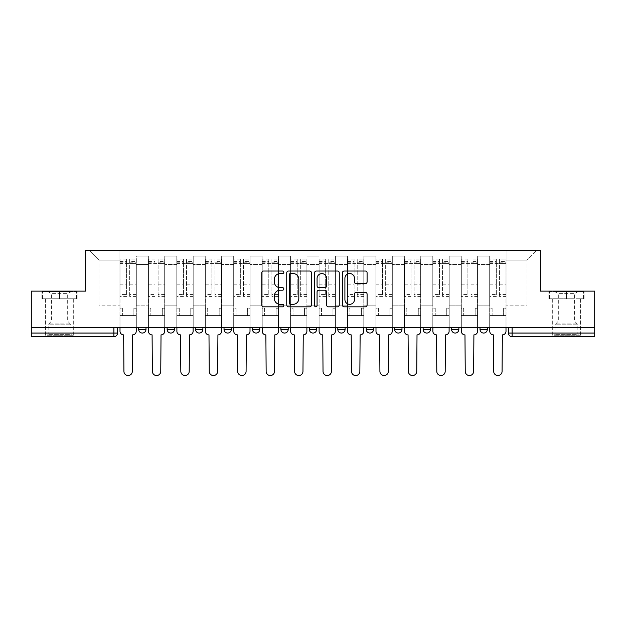 <?xml version="1.0" encoding="UTF-8"?>
<svg xmlns="http://www.w3.org/2000/svg" width="626" height="626" viewBox="0 0 626 626"><rect width="100%" height="100%" fill="white"/><g stroke="black" fill="none" stroke-linecap="round" stroke-linejoin="round"><path stroke-width="0.47" stroke-dasharray="3.13 2.35" d="M283.828 272.287A1.252 1.252 0 0 0 282.576 271.035L263.562 271.035A1.792 1.792 0 0 0 261.77 272.826L261.77 305.042A1.792 1.792 0 0 0 263.562 306.826L282.576 306.826A1.252 1.252 0 0 0 283.828 305.574A1.252 1.252 0 0 0 282.576 304.322L280.112 304.322A5.728 5.728 0 0 1 274.384 298.594L274.384 295.91A5.728 5.728 0 0 1 280.112 290.182L282.576 290.182A1.252 1.252 0 0 0 283.828 288.93A1.252 1.252 0 0 0 282.576 287.678L280.112 287.678A5.728 5.728 0 0 1 274.384 281.95L274.384 279.266A5.728 5.728 0 0 1 280.112 273.539L282.576 273.539A1.252 1.252 0 0 0 283.828 272.287M487.31 327.406L480.017 327.406L487.31 327.406L487.31 329.409A3.646 3.646 0 0 1 483.663 333.055M480.017 327.406L480.017 329.409L487.31 329.409M458.866 327.406L451.573 327.406L458.866 327.406L458.866 329.409L451.573 329.409A3.646 3.646 0 0 0 455.219 333.055M423.129 327.406L430.422 327.406L430.422 329.409A3.646 3.646 0 0 1 426.775 333.055A3.646 3.646 0 0 1 423.129 329.409L423.129 327.406L430.422 327.406M394.685 327.406L401.978 327.406L394.685 327.406L394.685 329.409A3.646 3.646 0 0 0 398.332 333.055A3.646 3.646 0 0 0 401.978 329.409L394.685 329.409M373.534 327.406L366.241 327.406L373.534 327.406L373.534 329.409A3.646 3.646 0 0 1 369.888 333.055A3.646 3.646 0 0 1 366.241 329.409L373.534 329.409M337.797 327.406L345.09 327.406L337.797 327.406L337.797 329.409A3.646 3.646 0 0 0 341.444 333.055A3.646 3.646 0 0 0 345.09 329.409L337.797 329.409M309.354 327.406L316.646 327.406L309.354 327.406M280.91 327.406L288.203 327.406L280.91 327.406M252.466 327.406L259.759 327.406L252.466 327.406L252.466 329.409L259.759 329.409M231.315 327.406L224.022 327.406L231.315 327.406L231.315 329.409A3.646 3.646 0 0 1 227.668 333.055A3.646 3.646 0 0 1 224.022 329.409L231.315 329.409M195.578 327.406L202.871 327.406L202.871 329.409L195.578 329.409L195.578 327.406L202.871 327.406M167.134 327.406L174.427 327.406L167.134 327.406L167.134 329.409L174.427 329.409A3.646 3.646 0 0 1 170.781 333.055M138.69 327.406L145.983 327.406L138.69 327.406L138.69 329.409L145.983 329.409A3.646 3.646 0 0 1 142.337 333.055M59.564 336.702L45.338 336.702L59.564 336.702M59.564 298.782L41.965 298.782L77.154 298.782L59.564 298.782L59.564 291.121L77.154 291.121L41.965 291.121L59.564 291.121L59.564 298.782L76.607 298.782L42.513 298.782L59.564 298.782L59.564 291.481L76.607 291.481L42.513 291.481L59.564 291.481L59.564 298.782M566.436 336.702L580.662 336.702L566.436 336.702M566.436 298.782L584.035 298.782L566.436 298.782L566.436 291.121L584.035 291.121L548.846 291.121L566.436 291.121L566.436 298.782L583.487 298.782L549.393 298.782L566.436 298.782L566.436 291.481L583.487 291.481L549.393 291.481L566.436 291.481L566.436 298.782M594.7 333.055L594.7 327.406L31.3 327.406L31.3 291.121L85.637 291.121L85.637 250.463L540.363 250.463L540.363 291.121L594.7 291.121L594.7 327.406L508.461 327.406L508.461 333.055A3.646 3.646 0 0 0 512.107 336.702L594.7 336.702L594.7 333.055L508.461 333.055M31.3 327.406L113.893 327.406L31.3 327.406L31.3 336.702L113.893 336.702L113.893 333.055L31.3 333.055M136.319 264.501L136.319 305.159L136.319 264.501L148.354 264.501L148.354 256.112L148.354 305.159L148.354 264.501L136.319 264.501M136.319 327.406L136.319 256.112L148.354 256.112L136.319 256.112L136.319 327.406L136.319 315.551L119.91 315.551L136.319 315.551L136.319 327.406L119.91 327.406L119.91 250.463L506.09 250.463L89.283 250.463L119.91 250.463L119.91 305.159L119.91 260.126L98.947 260.126L119.91 260.126L119.91 250.463L119.91 327.406L119.91 315.551L119.91 327.406L136.319 327.406M148.354 327.406L148.354 256.112L136.319 256.112L148.354 256.112L148.354 327.406L148.354 315.551L164.763 315.551L148.354 315.551L148.354 327.406L164.763 327.406L164.763 256.112L164.763 264.501L164.763 256.112L176.798 256.112L176.798 264.501L176.798 256.112L164.763 256.112L164.763 327.406L164.763 315.551L164.763 327.406L148.354 327.406M164.763 305.159L164.763 264.501L164.763 305.159L176.798 305.159L176.798 264.501L176.798 305.159L164.763 305.159M176.798 327.406L176.798 256.112L164.763 256.112L176.798 256.112L176.798 327.406L176.798 315.551L193.207 315.551L176.798 315.551L176.798 327.406L193.207 327.406L193.207 256.112L193.207 264.501L193.207 256.112L205.242 256.112L205.242 264.501L205.242 256.112L193.207 256.112L193.207 327.406L193.207 315.551L193.207 327.406L176.798 327.406M193.207 305.159L193.207 264.501L193.207 305.159L205.242 305.159L205.242 264.501L205.242 305.159L193.207 305.159M205.242 327.406L205.242 256.112L193.207 256.112L205.242 256.112L205.242 327.406L205.242 315.551L221.651 315.551L205.242 315.551L205.242 327.406L221.651 327.406L221.651 256.112L221.651 264.501L221.651 256.112L233.686 256.112L233.686 264.501L233.686 256.112L221.651 256.112L221.651 327.406L221.651 315.551L221.651 327.406L205.242 327.406M221.651 305.159L221.651 264.501L221.651 305.159L233.686 305.159L233.686 264.501L233.686 305.159L221.651 305.159M233.686 327.406L233.686 256.112L221.651 256.112L233.686 256.112L233.686 327.406L233.686 315.551L250.095 315.551L233.686 315.551L233.686 327.406L250.095 327.406L250.095 256.112L250.095 264.501L250.095 256.112L262.13 256.112L262.13 264.501L262.13 256.112L250.095 256.112L250.095 327.406L250.095 315.551L250.095 327.406L233.686 327.406M250.095 305.159L250.095 264.501L250.095 305.159L262.13 305.159L262.13 264.501L262.13 305.159L250.095 305.159M262.13 327.406L262.13 256.112L250.095 256.112L262.13 256.112L262.13 327.406L262.13 315.551L278.539 315.551L262.13 315.551L262.13 327.406L278.539 327.406L278.539 256.112L278.539 264.501L278.539 256.112L290.574 256.112L290.574 264.501L290.574 256.112L278.539 256.112L278.539 327.406L278.539 315.551L278.539 327.406L262.13 327.406M278.539 305.159L278.539 264.501L278.539 305.159L290.574 305.159L290.574 264.501L290.574 305.159L278.539 305.159M290.574 327.406L290.574 256.112L278.539 256.112L290.574 256.112L290.574 327.406L290.574 315.551L306.983 315.551L290.574 315.551L290.574 327.406L306.983 327.406L306.983 256.112L306.983 264.501L306.983 256.112L319.017 256.112L319.017 264.501L319.017 256.112L306.983 256.112L306.983 327.406L306.983 315.551L306.983 327.406L290.574 327.406M306.983 305.159L306.983 264.501L306.983 305.159L319.017 305.159L319.017 264.501L319.017 305.159L306.983 305.159M319.017 327.406L319.017 256.112L306.983 256.112L319.017 256.112L319.017 327.406L319.017 315.551L335.426 315.551L319.017 315.551L319.017 327.406L335.426 327.406L335.426 256.112L335.426 264.501L335.426 256.112L347.461 256.112L347.461 264.501L347.461 256.112L335.426 256.112L335.426 327.406L335.426 315.551L335.426 327.406L319.017 327.406M335.426 305.159L335.426 264.501L335.426 305.159L347.461 305.159L347.461 264.501L347.461 305.159L335.426 305.159M347.461 327.406L347.461 256.112L335.426 256.112L347.461 256.112L347.461 327.406L347.461 315.551L363.87 315.551L347.461 315.551L347.461 327.406L363.87 327.406L363.87 256.112L363.87 264.501L363.87 256.112L375.905 256.112L375.905 264.501L375.905 256.112L363.87 256.112L363.87 327.406L363.87 315.551L363.87 327.406L347.461 327.406M363.87 305.159L363.87 264.501L363.87 305.159L375.905 305.159L375.905 264.501L375.905 305.159L363.87 305.159M375.905 327.406L375.905 256.112L363.87 256.112L375.905 256.112L375.905 327.406L375.905 315.551L392.314 315.551L375.905 315.551L375.905 327.406L392.314 327.406L392.314 256.112L392.314 264.501L392.314 256.112L404.349 256.112L404.349 264.501L404.349 256.112L392.314 256.112L392.314 327.406L392.314 315.551L392.314 327.406L375.905 327.406M392.314 305.159L392.314 264.501L392.314 305.159L404.349 305.159L404.349 264.501L404.349 305.159L392.314 305.159M404.349 327.406L404.349 256.112L392.314 256.112L404.349 256.112L404.349 327.406L404.349 315.551L420.758 315.551L404.349 315.551L404.349 327.406L420.758 327.406L420.758 256.112L420.758 264.501L420.758 256.112L432.793 256.112L432.793 264.501L432.793 256.112L420.758 256.112L420.758 327.406L420.758 315.551L420.758 327.406L404.349 327.406M420.758 305.159L420.758 264.501L420.758 305.159L432.793 305.159L432.793 264.501L432.793 305.159L420.758 305.159M432.793 327.406L432.793 256.112L420.758 256.112L432.793 256.112L432.793 327.406L432.793 315.551L449.202 315.551L432.793 315.551L432.793 327.406L449.202 327.406L449.202 256.112L449.202 264.501L449.202 256.112L461.237 256.112L461.237 264.501L461.237 256.112L449.202 256.112L449.202 327.406L449.202 315.551L449.202 327.406L432.793 327.406M449.202 305.159L449.202 264.501L449.202 305.159L461.237 305.159L461.237 264.501L461.237 305.159L449.202 305.159M461.237 327.406L461.237 256.112L449.202 256.112L461.237 256.112L461.237 327.406L461.237 315.551L477.646 315.551L461.237 315.551L461.237 327.406L477.646 327.406L477.646 256.112L477.646 264.501L477.646 256.112L489.681 256.112L489.681 264.501L489.681 256.112L477.646 256.112L477.646 327.406L477.646 315.551L477.646 327.406L461.237 327.406M477.646 305.159L477.646 264.501L477.646 305.159L489.681 305.159L489.681 264.501L489.681 305.159L477.646 305.159M489.681 327.406L489.681 256.112L477.646 256.112L489.681 256.112L489.681 327.406L489.681 315.551L506.09 315.551L489.681 315.551L489.681 327.406L506.09 327.406L506.09 250.463L536.717 250.463L506.09 250.463L506.09 260.126L527.053 260.126L506.09 260.126L506.09 305.159L506.09 250.463L506.09 327.406L489.681 327.406L506.09 327.406L506.09 315.551L506.09 327.406L489.681 327.406M136.319 305.159L148.354 305.159L136.319 305.159M98.947 305.159L98.947 260.126L98.947 305.159L119.91 305.159L98.947 305.159M527.053 305.159L527.053 260.126L536.717 250.463L527.053 260.126L527.053 305.159L506.09 305.159L527.053 305.159M594.7 327.406L508.461 327.406M113.893 327.406L117.539 327.406L113.893 327.406L113.893 333.055L117.539 333.055M288.203 329.409L280.91 329.409A3.646 3.646 0 0 0 284.556 333.055M316.646 329.409A3.646 3.646 0 0 1 313 333.055A3.646 3.646 0 0 1 309.354 329.409L316.646 329.409M89.283 250.463L98.947 260.126L89.283 250.463M77.154 298.782L77.154 291.121L77.154 298.782M41.965 298.782L41.965 291.121L41.965 298.782M584.035 298.782L584.035 291.121L584.035 298.782M548.846 298.782L548.846 291.121L548.846 298.782M311.435 305.042L311.435 272.826A1.792 1.792 0 0 0 309.643 271.035L288.523 271.035A1.792 1.792 0 0 0 286.739 272.826L286.739 305.042A1.792 1.792 0 0 0 288.523 306.826L309.643 306.826A1.792 1.792 0 0 0 311.435 305.042M290.495 273.539A1.252 1.252 0 0 0 289.243 274.791L289.243 303.07A1.252 1.252 0 0 0 290.495 304.322L293.093 304.322A5.728 5.728 0 0 0 298.813 298.594L298.813 279.266A5.728 5.728 0 0 0 293.093 273.539L290.495 273.539M316.357 271.035L337.477 271.035A1.792 1.792 0 0 1 339.261 272.826L339.261 305.042A1.792 1.792 0 0 1 337.477 306.826L328.439 306.826A1.792 1.792 0 0 1 326.647 305.042L326.647 291.974A1.792 1.792 0 0 0 324.855 290.182L318.861 290.182A1.792 1.792 0 0 0 317.069 291.974L317.069 305.574A1.252 1.252 0 0 1 315.817 306.826A1.252 1.252 0 0 1 314.565 305.574L314.565 272.826A1.792 1.792 0 0 1 316.357 271.035M326.647 278.421A4.789 4.789 0 0 0 321.858 273.632A4.789 4.789 0 0 0 317.069 278.421L317.069 285.886A1.792 1.792 0 0 0 318.861 287.678L324.855 287.678A1.792 1.792 0 0 0 326.647 285.886L326.647 278.421M356.264 283.656L365.302 283.656A1.792 1.792 0 0 0 367.094 281.864L367.094 272.826A1.792 1.792 0 0 0 365.302 271.035L344.183 271.035A1.792 1.792 0 0 0 342.399 272.826L342.399 305.042A1.792 1.792 0 0 0 344.183 306.826L365.302 306.826A1.792 1.792 0 0 0 367.094 305.042L367.094 294.126A1.792 1.792 0 0 0 365.302 292.334L356.264 292.334A1.792 1.792 0 0 0 354.472 294.126L354.472 299.533A4.789 4.789 0 0 1 349.691 304.322A4.789 4.789 0 0 1 344.903 299.533L344.903 278.327A4.789 4.789 0 0 1 349.691 273.539A4.789 4.789 0 0 1 354.472 278.327L354.472 281.864A1.792 1.792 0 0 0 356.264 283.656M132.587 334.879L132.313 371.343A4.194 4.194 0 0 1 128.119 375.537A4.194 4.194 0 0 1 123.925 371.343L123.651 334.879A3.646 3.646 0 0 1 120.004 331.232L120.004 261.402L120.004 294.549L126.569 294.549L126.569 261.402L126.569 263.585L136.233 263.585L136.233 261.402L136.233 296.411L136.233 259.031L136.233 331.232A3.646 3.646 0 0 1 132.587 334.879M136.233 327.406L136.233 315.551L133.862 315.551L136.233 315.551L136.233 308.258L133.862 308.258L133.862 315.551L133.862 308.258L136.233 308.258L136.233 263.585L129.668 263.585L129.668 261.402L136.233 261.402M120.004 327.406L120.004 308.258L122.375 308.258L122.375 315.551L120.004 315.551L122.375 315.551L122.375 308.258L120.004 308.258L120.004 263.585L129.668 263.585L129.668 259.031L136.233 259.031M136.233 294.549L129.668 294.549L129.668 261.402M129.668 294.549L129.668 296.411L136.233 296.411M129.668 296.411L129.668 259.031M126.569 294.549L126.569 259.031L126.569 263.585L120.004 263.585L120.004 259.031L126.569 259.031M120.004 294.549L120.004 296.411L126.569 296.411M120.004 296.411L120.004 259.031M161.031 334.879L160.757 371.343A4.194 4.194 0 0 1 156.563 375.537A4.194 4.194 0 0 1 152.368 371.343L152.095 334.879A3.646 3.646 0 0 1 148.448 331.232L148.448 261.402L148.448 294.549L155.013 294.549L155.013 261.402L155.013 263.585L164.677 263.585L164.677 261.402L164.677 296.411L164.677 259.031L164.677 331.232A3.646 3.646 0 0 1 161.031 334.879M164.677 327.406L164.677 315.551L162.306 315.551L164.677 315.551L164.677 308.258L162.306 308.258L162.306 315.551L162.306 308.258L164.677 308.258L164.677 263.585L158.112 263.585L158.112 261.402L164.677 261.402M148.448 327.406L148.448 308.258L150.819 308.258L150.819 315.551L148.448 315.551L150.819 315.551L150.819 308.258L148.448 308.258L148.448 263.585L158.112 263.585L158.112 259.031L164.677 259.031M164.677 294.549L158.112 294.549L158.112 261.402M158.112 294.549L158.112 296.411L164.677 296.411M158.112 296.411L158.112 259.031M155.013 294.549L155.013 259.031L155.013 263.585L148.448 263.585L148.448 259.031L155.013 259.031M148.448 294.549L148.448 296.411L155.013 296.411M148.448 296.411L148.448 259.031M189.475 334.879L189.201 371.343A4.194 4.194 0 0 1 185.006 375.537A4.194 4.194 0 0 1 180.812 371.343L180.538 334.879A3.646 3.646 0 0 1 176.892 331.232L176.892 261.402L176.892 294.549L183.457 294.549L183.457 261.402L183.457 263.585L193.121 263.585L193.121 261.402L193.121 296.411L193.121 259.031L193.121 331.232A3.646 3.646 0 0 1 189.475 334.879M193.121 327.406L193.121 315.551L190.75 315.551L193.121 315.551L193.121 308.258L190.75 308.258L190.75 315.551L190.75 308.258L193.121 308.258L193.121 263.585L186.556 263.585L186.556 261.402L193.121 261.402M176.892 327.406L176.892 308.258L179.263 308.258L179.263 315.551L176.892 315.551L179.263 315.551L179.263 308.258L176.892 308.258L176.892 263.585L186.556 263.585L186.556 259.031L193.121 259.031M193.121 294.549L186.556 294.549L186.556 261.402M186.556 294.549L186.556 296.411L193.121 296.411M186.556 296.411L186.556 259.031M183.457 294.549L183.457 259.031L183.457 263.585L176.892 263.585L176.892 259.031L183.457 259.031M176.892 294.549L176.892 296.411L183.457 296.411M176.892 296.411L176.892 259.031M48.906 335.246L71.865 335.246L48.906 335.246M69.431 334.331L48.163 334.331L69.431 334.331M49.297 291.481L71.411 291.481L49.297 291.481M52.537 293.641L67.678 293.641L52.537 293.641M52.537 321.021L67.678 321.021L52.537 321.021M47.326 335.246L73.688 335.246L47.326 335.246M47.326 298.782L73.688 298.782L47.326 298.782M76.607 298.782L76.607 291.481L76.607 298.782M42.513 298.782L42.513 291.481L42.513 298.782M555.778 335.246L578.745 335.246L555.778 335.246M576.311 334.331L555.043 334.331L576.311 334.331M556.178 291.481L578.291 291.481L556.178 291.481M559.409 293.641L574.551 293.641L559.409 293.641M559.409 321.021L574.551 321.021L559.409 321.021M554.198 335.246L580.568 335.246L554.198 335.246M554.198 298.782L580.568 298.782L554.198 298.782M583.487 298.782L583.487 291.481L583.487 298.782M549.393 298.782L549.393 291.481L549.393 298.782M217.918 334.879L217.645 371.343A4.194 4.194 0 0 1 213.45 375.537A4.194 4.194 0 0 1 209.256 371.343L208.982 334.879A3.646 3.646 0 0 1 205.336 331.232L205.336 261.402L205.336 294.549L211.901 294.549L211.901 261.402L211.901 263.585L221.565 263.585L221.565 261.402L221.565 296.411L221.565 259.031L221.565 331.232A3.646 3.646 0 0 1 217.918 334.879M221.565 327.406L221.565 315.551L219.194 315.551L221.565 315.551L221.565 308.258L219.194 308.258L219.194 315.551L219.194 308.258L221.565 308.258L221.565 263.585L215 263.585L215 261.402L221.565 261.402M205.336 327.406L205.336 308.258L207.707 308.258L207.707 315.551L205.336 315.551L207.707 315.551L207.707 308.258L205.336 308.258L205.336 263.585L215 263.585L215 259.031L221.565 259.031M221.565 294.549L215 294.549L215 261.402M215 294.549L215 296.411L221.565 296.411M215 296.411L215 259.031M211.901 294.549L211.901 259.031L211.901 263.585L205.336 263.585L205.336 259.031L211.901 259.031M205.336 294.549L205.336 296.411L211.901 296.411M205.336 296.411L205.336 259.031M246.354 334.879L246.088 371.343A4.194 4.194 0 0 1 241.894 375.537A4.194 4.194 0 0 1 237.7 371.343L237.426 334.879A3.646 3.646 0 0 1 233.78 331.232L233.78 261.402L233.78 294.549L240.345 294.549L240.345 261.402L240.345 263.585L250.009 263.585L250.009 261.402L250.009 296.411L250.009 259.031L250.009 331.232A3.646 3.646 0 0 1 246.354 334.879M250.009 327.406L250.009 315.551L247.638 315.551L250.009 315.551L250.009 308.258L247.638 308.258L247.638 315.551L247.638 308.258L250.009 308.258L250.009 263.585L243.444 263.585L243.444 261.402L250.009 261.402M233.78 327.406L233.78 308.258L236.151 308.258L236.151 315.551L233.78 315.551L236.151 315.551L236.151 308.258L233.78 308.258L233.78 263.585L243.444 263.585L243.444 259.031L250.009 259.031M250.009 294.549L243.444 294.549L243.444 261.402M243.444 294.549L243.444 296.411L250.009 296.411M243.444 296.411L243.444 259.031M240.345 294.549L240.345 259.031L240.345 263.585L233.78 263.585L233.78 259.031L240.345 259.031M233.78 294.549L233.78 296.411L240.345 296.411M233.78 296.411L233.78 259.031M274.798 334.879L274.524 371.343A4.194 4.194 0 0 1 270.338 375.537A4.194 4.194 0 0 1 266.144 371.343L265.87 334.879A3.646 3.646 0 0 1 262.224 331.232L262.224 261.402L262.224 294.549L268.789 294.549L268.789 261.402L268.789 263.585L278.445 263.585L278.445 261.402L278.445 296.411L278.445 259.031L278.445 331.232A3.646 3.646 0 0 1 274.798 334.879M278.445 327.406L278.445 315.551L276.082 315.551L278.445 315.551L278.445 308.258L276.082 308.258L276.082 315.551L276.082 308.258L278.445 308.258L278.445 263.585L271.887 263.585L271.887 261.402L278.445 261.402M262.224 327.406L262.224 308.258L264.595 308.258L264.595 315.551L262.224 315.551L264.595 315.551L264.595 308.258L262.224 308.258L262.224 263.585L271.887 263.585L271.887 259.031L278.445 259.031M278.445 294.549L271.887 294.549L271.887 261.402M271.887 294.549L271.887 296.411L278.445 296.411M271.887 296.411L271.887 259.031M268.789 294.549L268.789 259.031L268.789 263.585L262.224 263.585L262.224 259.031L268.789 259.031M262.224 294.549L262.224 296.411L268.789 296.411M262.224 296.411L262.224 259.031M303.242 334.879L302.968 371.343A4.194 4.194 0 0 1 298.782 375.537A4.194 4.194 0 0 1 294.588 371.343L294.314 334.879A3.646 3.646 0 0 1 290.667 331.232L290.667 261.402L290.667 294.549L297.225 294.549L297.225 261.402L297.225 263.585L306.889 263.585L306.889 261.402L306.889 296.411L306.889 259.031L306.889 331.232A3.646 3.646 0 0 1 303.242 334.879M306.889 327.406L306.889 315.551L304.526 315.551L306.889 315.551L306.889 308.258L304.526 308.258L304.526 315.551L304.526 308.258L306.889 308.258L306.889 263.585L300.331 263.585L300.331 261.402L306.889 261.402M290.667 327.406L290.667 308.258L293.038 308.258L293.038 315.551L290.667 315.551L293.038 315.551L293.038 308.258L290.667 308.258L290.667 263.585L300.331 263.585L300.331 259.031L306.889 259.031M306.889 294.549L300.331 294.549L300.331 261.402M300.331 294.549L300.331 296.411L306.889 296.411M300.331 296.411L300.331 259.031M297.225 294.549L297.225 259.031L297.225 263.585L290.667 263.585L290.667 259.031L297.225 259.031M290.667 294.549L290.667 296.411L297.225 296.411M290.667 296.411L290.667 259.031M331.686 334.879L331.412 371.343A4.194 4.194 0 0 1 327.218 375.537A4.194 4.194 0 0 1 323.032 371.343L322.758 334.879A3.646 3.646 0 0 1 319.111 331.232L319.111 261.402L319.111 294.549L325.669 294.549L325.669 261.402L325.669 263.585L335.333 263.585L335.333 261.402L335.333 296.411L335.333 259.031L335.333 331.232A3.646 3.646 0 0 1 331.686 334.879M335.333 327.406L335.333 315.551L332.962 315.551L335.333 315.551L335.333 308.258L332.962 308.258L332.962 315.551L332.962 308.258L335.333 308.258L335.333 263.585L328.775 263.585L328.775 261.402L335.333 261.402M319.111 327.406L319.111 308.258L321.474 308.258L321.474 315.551L319.111 315.551L321.474 315.551L321.474 308.258L319.111 308.258L319.111 263.585L328.775 263.585L328.775 259.031L335.333 259.031M335.333 294.549L328.775 294.549L328.775 261.402M328.775 294.549L328.775 296.411L335.333 296.411M328.775 296.411L328.775 259.031M325.669 294.549L325.669 259.031L325.669 263.585L319.111 263.585L319.111 259.031L325.669 259.031M319.111 294.549L319.111 296.411L325.669 296.411M319.111 296.411L319.111 259.031M360.13 334.879L359.856 371.343A4.194 4.194 0 0 1 355.662 375.537A4.194 4.194 0 0 1 351.476 371.343L351.202 334.879A3.646 3.646 0 0 1 347.555 331.232L347.555 261.402L347.555 294.549L354.113 294.549L354.113 261.402L354.113 263.585L363.776 263.585L363.776 261.402L363.776 296.411L363.776 259.031L363.776 331.232A3.646 3.646 0 0 1 360.13 334.879M363.776 327.406L363.776 315.551L361.405 315.551L363.776 315.551L363.776 308.258L361.405 308.258L361.405 315.551L361.405 308.258L363.776 308.258L363.776 263.585L357.211 263.585L357.211 261.402L363.776 261.402M347.555 327.406L347.555 308.258L349.918 308.258L349.918 315.551L347.555 315.551L349.918 315.551L349.918 308.258L347.555 308.258L347.555 263.585L357.211 263.585L357.211 259.031L363.776 259.031M363.776 294.549L357.211 294.549L357.211 261.402M357.211 294.549L357.211 296.411L363.776 296.411M357.211 296.411L357.211 259.031M354.113 294.549L354.113 259.031L354.113 263.585L347.555 263.585L347.555 259.031L354.113 259.031M347.555 294.549L347.555 296.411L354.113 296.411M347.555 296.411L347.555 259.031M388.574 334.879L388.3 371.343A4.194 4.194 0 0 1 384.106 375.537A4.194 4.194 0 0 1 379.912 371.343L379.646 334.879A3.646 3.646 0 0 1 375.991 331.232L375.991 261.402L375.991 294.549L382.556 294.549L382.556 261.402L382.556 263.585L392.22 263.585L392.22 261.402L392.22 296.411L392.22 259.031L392.22 331.232A3.646 3.646 0 0 1 388.574 334.879M392.22 327.406L392.22 315.551L389.849 315.551L392.22 315.551L392.22 308.258L389.849 308.258L389.849 315.551L389.849 308.258L392.22 308.258L392.22 263.585L385.655 263.585L385.655 261.402L392.22 261.402M375.991 327.406L375.991 308.258L378.362 308.258L378.362 315.551L375.991 315.551L378.362 315.551L378.362 308.258L375.991 308.258L375.991 263.585L385.655 263.585L385.655 259.031L392.22 259.031M392.22 294.549L385.655 294.549L385.655 261.402M385.655 294.549L385.655 296.411L392.22 296.411M385.655 296.411L385.655 259.031M382.556 294.549L382.556 259.031L382.556 263.585L375.991 263.585L375.991 259.031L382.556 259.031M375.991 294.549L375.991 296.411L382.556 296.411M375.991 296.411L375.991 259.031M417.018 334.879L416.744 371.343A4.194 4.194 0 0 1 412.55 375.537A4.194 4.194 0 0 1 408.355 371.343L408.082 334.879A3.646 3.646 0 0 1 404.435 331.232L404.435 261.402L404.435 294.549L411 294.549L411 261.402L411 263.585L420.664 263.585L420.664 261.402L420.664 296.411L420.664 259.031L420.664 331.232A3.646 3.646 0 0 1 417.018 334.879M420.664 327.406L420.664 315.551L418.293 315.551L420.664 315.551L420.664 308.258L418.293 308.258L418.293 315.551L418.293 308.258L420.664 308.258L420.664 263.585L414.099 263.585L414.099 261.402L420.664 261.402M404.435 327.406L404.435 308.258L406.806 308.258L406.806 315.551L404.435 315.551L406.806 315.551L406.806 308.258L404.435 308.258L404.435 263.585L414.099 263.585L414.099 259.031L420.664 259.031M420.664 294.549L414.099 294.549L414.099 261.402M414.099 294.549L414.099 296.411L420.664 296.411M414.099 296.411L414.099 259.031M411 294.549L411 259.031L411 263.585L404.435 263.585L404.435 259.031L411 259.031M404.435 294.549L404.435 296.411L411 296.411M404.435 296.411L404.435 259.031M445.462 334.879L445.188 371.343A4.194 4.194 0 0 1 440.994 375.537A4.194 4.194 0 0 1 436.799 371.343L436.525 334.879A3.646 3.646 0 0 1 432.879 331.232L432.879 261.402L432.879 294.549L439.444 294.549L439.444 261.402L439.444 263.585L449.108 263.585L449.108 261.402L449.108 296.411L449.108 259.031L449.108 331.232A3.646 3.646 0 0 1 445.462 334.879M449.108 327.406L449.108 315.551L446.737 315.551L449.108 315.551L449.108 308.258L446.737 308.258L446.737 315.551L446.737 308.258L449.108 308.258L449.108 263.585L442.543 263.585L442.543 261.402L449.108 261.402M432.879 327.406L432.879 308.258L435.25 308.258L435.25 315.551L432.879 315.551L435.25 315.551L435.25 308.258L432.879 308.258L432.879 263.585L442.543 263.585L442.543 259.031L449.108 259.031M449.108 294.549L442.543 294.549L442.543 261.402M442.543 294.549L442.543 296.411L449.108 296.411M442.543 296.411L442.543 259.031M439.444 294.549L439.444 259.031L439.444 263.585L432.879 263.585L432.879 259.031L439.444 259.031M432.879 294.549L432.879 296.411L439.444 296.411M432.879 296.411L432.879 259.031M473.905 334.879L473.632 371.343A4.194 4.194 0 0 1 469.437 375.537A4.194 4.194 0 0 1 465.243 371.343L464.969 334.879A3.646 3.646 0 0 1 461.323 331.232L461.323 261.402L461.323 294.549L467.888 294.549L467.888 261.402L467.888 263.585L477.552 263.585L477.552 261.402L477.552 296.411L477.552 259.031L477.552 331.232A3.646 3.646 0 0 1 473.905 334.879M477.552 327.406L477.552 315.551L475.181 315.551L477.552 315.551L477.552 308.258L475.181 308.258L475.181 315.551L475.181 308.258L477.552 308.258L477.552 263.585L470.987 263.585L470.987 261.402L477.552 261.402M461.323 327.406L461.323 308.258L463.694 308.258L463.694 315.551L461.323 315.551L463.694 315.551L463.694 308.258L461.323 308.258L461.323 263.585L470.987 263.585L470.987 259.031L477.552 259.031M477.552 294.549L470.987 294.549L470.987 261.402M470.987 294.549L470.987 296.411L477.552 296.411M470.987 296.411L470.987 259.031M467.888 294.549L467.888 259.031L467.888 263.585L461.323 263.585L461.323 259.031L467.888 259.031M461.323 294.549L461.323 296.411L467.888 296.411M461.323 296.411L461.323 259.031M502.349 334.879L502.075 371.343A4.194 4.194 0 0 1 497.881 375.537A4.194 4.194 0 0 1 493.687 371.343L493.413 334.879A3.646 3.646 0 0 1 489.767 331.232L489.767 261.402L489.767 294.549L496.332 294.549L496.332 261.402L496.332 263.585L505.996 263.585L505.996 261.402L505.996 296.411L505.996 259.031L505.996 331.232A3.646 3.646 0 0 1 502.349 334.879M505.996 327.406L505.996 315.551L503.625 315.551L505.996 315.551L505.996 308.258L503.625 308.258L503.625 315.551L503.625 308.258L505.996 308.258L505.996 263.585L499.431 263.585L499.431 261.402L505.996 261.402M489.767 327.406L489.767 308.258L492.138 308.258L492.138 315.551L489.767 315.551L492.138 315.551L492.138 308.258L489.767 308.258L489.767 263.585L499.431 263.585L499.431 259.031L505.996 259.031M505.996 294.549L499.431 294.549L499.431 261.402M499.431 294.549L499.431 296.411L505.996 296.411M499.431 296.411L499.431 259.031M496.332 294.549L496.332 259.031L496.332 263.585L489.767 263.585L489.767 259.031L496.332 259.031M489.767 294.549L489.767 296.411L496.332 296.411M489.767 296.411L489.767 259.031M430.422 329.409L423.129 329.409M489.681 264.501L477.646 264.501L489.681 264.501M461.237 264.501L449.202 264.501L461.237 264.501M432.793 264.501L420.758 264.501L432.793 264.501M404.349 264.501L392.314 264.501L404.349 264.501M375.905 264.501L363.87 264.501L375.905 264.501M347.461 264.501L335.426 264.501L347.461 264.501M319.017 264.501L306.983 264.501L319.017 264.501M290.574 264.501L278.539 264.501L290.574 264.501M262.13 264.501L250.095 264.501L262.13 264.501M233.686 264.501L221.651 264.501L233.686 264.501M205.242 264.501L193.207 264.501L205.242 264.501M176.798 264.501L164.763 264.501L176.798 264.501M512.107 327.406L512.107 336.702M129.668 262.857L136.233 262.857M129.668 284.979L136.233 284.979M129.668 284.181L136.233 284.181M129.668 262.067L136.233 262.067M120.004 262.857L126.569 262.857M120.004 284.979L126.569 284.979M120.004 284.181L126.569 284.181M120.004 262.067L126.569 262.067M158.112 262.857L164.677 262.857M158.112 284.979L164.677 284.979M158.112 284.181L164.677 284.181M158.112 262.067L164.677 262.067M148.448 262.857L155.013 262.857M148.448 284.979L155.013 284.979M148.448 284.181L155.013 284.181M148.448 262.067L155.013 262.067M186.556 262.857L193.121 262.857M186.556 284.979L193.121 284.979M186.556 284.181L193.121 284.181M186.556 262.067L193.121 262.067M176.892 262.857L183.457 262.857M176.892 284.979L183.457 284.979M176.892 284.181L183.457 284.181M176.892 262.067L183.457 262.067M49.689 324.831L70.957 324.831L49.689 324.831M69.103 323.932L48.538 323.932L69.103 323.932M556.569 324.831L577.837 324.831L556.569 324.831M575.983 323.932L555.418 323.932L575.983 323.932M215 262.857L221.565 262.857M215 284.979L221.565 284.979M215 284.181L221.565 284.181M215 262.067L221.565 262.067M205.336 262.857L211.901 262.857M205.336 284.979L211.901 284.979M205.336 284.181L211.901 284.181M205.336 262.067L211.901 262.067M243.444 262.857L250.009 262.857M243.444 284.979L250.009 284.979M243.444 284.181L250.009 284.181M243.444 262.067L250.009 262.067M233.78 262.857L240.345 262.857M233.78 284.979L240.345 284.979M233.78 284.181L240.345 284.181M233.78 262.067L240.345 262.067M271.887 262.857L278.445 262.857M271.887 284.979L278.445 284.979M271.887 284.181L278.445 284.181M271.887 262.067L278.445 262.067M262.224 262.857L268.789 262.857M262.224 284.979L268.789 284.979M262.224 284.181L268.789 284.181M262.224 262.067L268.789 262.067M300.331 262.857L306.889 262.857M300.331 284.979L306.889 284.979M300.331 284.181L306.889 284.181M300.331 262.067L306.889 262.067M290.667 262.857L297.225 262.857M290.667 284.979L297.225 284.979M290.667 284.181L297.225 284.181M290.667 262.067L297.225 262.067M328.775 262.857L335.333 262.857M328.775 284.979L335.333 284.979M328.775 284.181L335.333 284.181M328.775 262.067L335.333 262.067M319.111 262.857L325.669 262.857M319.111 284.979L325.669 284.979M319.111 284.181L325.669 284.181M319.111 262.067L325.669 262.067M357.211 262.857L363.776 262.857M357.211 284.979L363.776 284.979M357.211 284.181L363.776 284.181M357.211 262.067L363.776 262.067M347.555 262.857L354.113 262.857M347.555 284.979L354.113 284.979M347.555 284.181L354.113 284.181M347.555 262.067L354.113 262.067M385.655 262.857L392.22 262.857M385.655 284.979L392.22 284.979M385.655 284.181L392.22 284.181M385.655 262.067L392.22 262.067M375.991 262.857L382.556 262.857M375.991 284.979L382.556 284.979M375.991 284.181L382.556 284.181M375.991 262.067L382.556 262.067M414.099 262.857L420.664 262.857M414.099 284.979L420.664 284.979M414.099 284.181L420.664 284.181M414.099 262.067L420.664 262.067M404.435 262.857L411 262.857M404.435 284.979L411 284.979M404.435 284.181L411 284.181M404.435 262.067L411 262.067M442.543 262.857L449.108 262.857M442.543 284.979L449.108 284.979M442.543 284.181L449.108 284.181M442.543 262.067L449.108 262.067M432.879 262.857L439.444 262.857M432.879 284.979L439.444 284.979M432.879 284.181L439.444 284.181M432.879 262.067L439.444 262.067M470.987 262.857L477.552 262.857M470.987 284.979L477.552 284.979M470.987 284.181L477.552 284.181M470.987 262.067L477.552 262.067M461.323 262.857L467.888 262.857M461.323 284.979L467.888 284.979M461.323 284.181L467.888 284.181M461.323 262.067L467.888 262.067M499.431 262.857L505.996 262.857M499.431 284.979L505.996 284.979M499.431 284.181L505.996 284.181M499.431 262.067L505.996 262.067M489.767 262.857L496.332 262.857M489.767 284.979L496.332 284.979M489.767 284.181L496.332 284.181M489.767 262.067L496.332 262.067M45.338 298.782L45.338 336.702M552.218 298.782L552.218 336.702M580.662 298.782L580.662 336.702M73.782 298.782L73.782 336.702M120.004 261.402L126.569 261.402M148.448 261.402L155.013 261.402M176.892 261.402L183.457 261.402M71.411 291.481L67.678 293.641L67.678 321.021L70.957 324.831L70.957 334.331L71.865 335.246M45.432 335.246L45.432 298.782M73.688 335.246L73.688 298.782M47.709 291.481L51.449 293.641L51.449 321.021L48.163 324.831L48.163 334.331L47.255 335.246M578.291 291.481L574.551 293.641L574.551 321.021L577.837 324.831L577.837 334.331L578.745 335.246M552.312 335.246L552.312 298.782M580.568 335.246L580.568 298.782M554.589 291.481L558.322 293.641L558.322 321.021L555.043 324.831L555.043 334.331L554.135 335.246M205.336 261.402L211.901 261.402M233.78 261.402L240.345 261.402M262.224 261.402L268.789 261.402M290.667 261.402L297.225 261.402M319.111 261.402L325.669 261.402M347.555 261.402L354.113 261.402M375.991 261.402L382.556 261.402M404.435 261.402L411 261.402M432.879 261.402L439.444 261.402M461.323 261.402L467.888 261.402M489.767 261.402L496.332 261.402"/><path stroke-width="0.94" d="M283.828 272.287A1.252 1.252 0 0 0 282.576 271.035L263.562 271.035A1.792 1.792 0 0 0 261.77 272.826L261.77 305.042A1.792 1.792 0 0 0 263.562 306.826L282.576 306.826A1.252 1.252 0 0 0 283.828 305.574A1.252 1.252 0 0 0 282.576 304.322L280.112 304.322A5.728 5.728 0 0 1 274.384 298.594L274.384 295.91A5.728 5.728 0 0 1 280.112 290.182L282.576 290.182A1.252 1.252 0 0 0 283.828 288.93A1.252 1.252 0 0 0 282.576 287.678L280.112 287.678A5.728 5.728 0 0 1 274.384 281.95L274.384 279.266A5.728 5.728 0 0 1 280.112 273.539L282.576 273.539A1.252 1.252 0 0 0 283.828 272.287M451.573 327.406L451.573 329.409L458.866 329.409A3.646 3.646 0 0 1 455.219 333.055A3.646 3.646 0 0 1 451.573 329.409L451.573 327.406M366.241 327.406L366.241 329.409L373.534 329.409A3.646 3.646 0 0 1 369.888 333.055A3.646 3.646 0 0 1 366.241 329.409L366.241 327.406M309.354 327.406L309.354 329.409L316.646 329.409A3.646 3.646 0 0 1 313 333.055A3.646 3.646 0 0 1 309.354 329.409L309.354 327.406M280.91 327.406L280.91 329.409L288.203 329.409A3.646 3.646 0 0 1 284.556 333.055A3.646 3.646 0 0 1 280.91 329.409L280.91 327.406M224.022 327.406L224.022 329.409L231.315 329.409A3.646 3.646 0 0 1 227.668 333.055A3.646 3.646 0 0 1 224.022 329.409L224.022 327.406M365.302 283.656A1.792 1.792 0 0 0 367.094 281.864L367.094 272.826A1.792 1.792 0 0 0 365.302 271.035L344.183 271.035A1.792 1.792 0 0 0 342.399 272.826L342.399 305.042A1.792 1.792 0 0 0 344.183 306.826L365.302 306.826A1.792 1.792 0 0 0 367.094 305.042L367.094 294.126A1.792 1.792 0 0 0 365.302 292.334L356.264 292.334A1.792 1.792 0 0 0 354.472 294.126L354.472 299.533A4.789 4.789 0 0 1 349.691 304.322A4.789 4.789 0 0 1 344.903 299.533L344.903 278.327A4.789 4.789 0 0 1 349.691 273.539A4.789 4.789 0 0 1 354.472 278.327L354.472 281.864A1.792 1.792 0 0 0 356.264 283.656L365.302 283.656M31.3 327.406L31.3 291.121L85.637 291.121L85.637 250.463L540.363 250.463L540.363 291.121L594.7 291.121L594.7 327.406L31.3 327.406L31.3 333.055L117.539 333.055L117.539 327.406L117.539 333.055A3.646 3.646 0 0 1 113.893 336.702L31.3 336.702L31.3 333.055M311.435 272.826A1.792 1.792 0 0 0 309.643 271.035L288.523 271.035A1.792 1.792 0 0 0 286.739 272.826L286.739 305.042A1.792 1.792 0 0 0 288.523 306.826L309.643 306.826A1.792 1.792 0 0 0 311.435 305.042L311.435 272.826M316.357 271.035L337.477 271.035A1.792 1.792 0 0 1 339.261 272.826L339.261 305.042A1.792 1.792 0 0 1 337.477 306.826L328.439 306.826A1.792 1.792 0 0 1 326.647 305.042L326.647 291.974A1.792 1.792 0 0 0 324.855 290.182L318.861 290.182A1.792 1.792 0 0 0 317.069 291.974L317.069 305.574A1.252 1.252 0 0 1 315.817 306.826A1.252 1.252 0 0 1 314.565 305.574L314.565 272.826A1.792 1.792 0 0 1 316.357 271.035M508.461 327.406L508.461 333.055L594.7 333.055L594.7 336.702L512.107 336.702A3.646 3.646 0 0 1 508.461 333.055M594.7 327.406L594.7 333.055M487.31 327.406L487.31 329.409A3.646 3.646 0 0 1 483.663 333.055A3.646 3.646 0 0 1 480.017 329.409A3.646 3.646 0 0 0 483.663 333.055M480.017 327.406L480.017 329.409L487.31 329.409M458.866 327.406L458.866 329.409A3.646 3.646 0 0 1 455.219 333.055M430.422 327.406L430.422 329.409A3.646 3.646 0 0 1 426.775 333.055A3.646 3.646 0 0 1 423.129 329.409L430.422 329.409M423.129 327.406L423.129 329.409M401.978 327.406L401.978 329.409A3.646 3.646 0 0 1 398.332 333.055A3.646 3.646 0 0 1 394.685 329.409L401.978 329.409L401.978 327.406M394.685 327.406L394.685 329.409M373.534 327.406L373.534 329.409M345.09 327.406L345.09 329.409A3.646 3.646 0 0 1 341.444 333.055A3.646 3.646 0 0 1 337.797 329.409L345.09 329.409L345.09 327.406M337.797 327.406L337.797 329.409M316.646 327.406L316.646 329.409L316.646 327.406M288.203 329.409L288.203 327.406L288.203 329.409A3.646 3.646 0 0 1 284.556 333.055M259.759 327.406L259.759 329.409A3.646 3.646 0 0 1 256.112 333.055A3.646 3.646 0 0 1 252.466 329.409A3.646 3.646 0 0 0 256.112 333.055A3.646 3.646 0 0 0 259.759 329.409L259.759 327.406M252.466 327.406L252.466 329.409L259.759 329.409M231.315 327.406L231.315 329.409M202.871 327.406L202.871 329.409A3.646 3.646 0 0 1 199.224 333.055A3.646 3.646 0 0 1 195.578 329.409A3.646 3.646 0 0 0 199.224 333.055A3.646 3.646 0 0 0 202.871 329.409L195.578 329.409L195.578 327.406M167.134 327.406L167.134 329.409L174.427 329.409L174.427 327.406L174.427 329.409A3.646 3.646 0 0 1 170.781 333.055A3.646 3.646 0 0 1 167.134 329.409A3.646 3.646 0 0 0 170.781 333.055M138.69 327.406L138.69 329.409L145.983 329.409L145.983 327.406L145.983 329.409A3.646 3.646 0 0 1 142.337 333.055A3.646 3.646 0 0 1 138.69 329.409A3.646 3.646 0 0 0 142.337 333.055M113.893 327.406L113.893 336.702A3.646 3.646 0 0 0 117.539 333.055M290.495 273.539A1.252 1.252 0 0 0 289.243 274.791L289.243 303.07A1.252 1.252 0 0 0 290.495 304.322L293.093 304.322A5.728 5.728 0 0 0 298.813 298.594L298.813 279.266A5.728 5.728 0 0 0 293.093 273.539L290.495 273.539M326.647 278.421A4.789 4.789 0 0 0 321.858 273.632A4.789 4.789 0 0 0 317.069 278.421L317.069 285.886A1.792 1.792 0 0 0 318.861 287.678L324.855 287.678A1.792 1.792 0 0 0 326.647 285.886L326.647 278.421M120.004 327.406L120.004 331.232A3.646 3.646 0 0 0 123.651 334.879L123.925 371.343A4.194 4.194 0 0 0 128.119 375.537A4.194 4.194 0 0 0 132.313 371.343L132.587 334.879A3.646 3.646 0 0 0 136.233 331.232L136.233 327.406M148.448 327.406L148.448 331.232A3.646 3.646 0 0 0 152.095 334.879L152.368 371.343A4.194 4.194 0 0 0 156.563 375.537A4.194 4.194 0 0 0 160.757 371.343L161.031 334.879A3.646 3.646 0 0 0 164.677 331.232L164.677 327.406M176.892 327.406L176.892 331.232A3.646 3.646 0 0 0 180.538 334.879L180.812 371.343A4.194 4.194 0 0 0 185.006 375.537A4.194 4.194 0 0 0 189.201 371.343L189.475 334.879A3.646 3.646 0 0 0 193.121 331.232L193.121 327.406M205.336 327.406L205.336 331.232A3.646 3.646 0 0 0 208.982 334.879L209.256 371.343A4.194 4.194 0 0 0 213.45 375.537A4.194 4.194 0 0 0 217.645 371.343L217.918 334.879A3.646 3.646 0 0 0 221.565 331.232L221.565 327.406M233.78 327.406L233.78 331.232A3.646 3.646 0 0 0 237.426 334.879L237.7 371.343A4.194 4.194 0 0 0 241.894 375.537A4.194 4.194 0 0 0 246.088 371.343L246.354 334.879A3.646 3.646 0 0 0 250.009 331.232L250.009 327.406M262.224 327.406L262.224 331.232A3.646 3.646 0 0 0 265.87 334.879L266.144 371.343A4.194 4.194 0 0 0 270.338 375.537A4.194 4.194 0 0 0 274.524 371.343L274.798 334.879A3.646 3.646 0 0 0 278.445 331.232L278.445 327.406M290.667 327.406L290.667 331.232A3.646 3.646 0 0 0 294.314 334.879L294.588 371.343A4.194 4.194 0 0 0 298.782 375.537A4.194 4.194 0 0 0 302.968 371.343L303.242 334.879A3.646 3.646 0 0 0 306.889 331.232L306.889 327.406M319.111 327.406L319.111 331.232A3.646 3.646 0 0 0 322.758 334.879L323.032 371.343A4.194 4.194 0 0 0 327.218 375.537A4.194 4.194 0 0 0 331.412 371.343L331.686 334.879A3.646 3.646 0 0 0 335.333 331.232L335.333 327.406M347.555 327.406L347.555 331.232A3.646 3.646 0 0 0 351.202 334.879L351.476 371.343A4.194 4.194 0 0 0 355.662 375.537A4.194 4.194 0 0 0 359.856 371.343L360.13 334.879A3.646 3.646 0 0 0 363.776 331.232L363.776 327.406M375.991 327.406L375.991 331.232A3.646 3.646 0 0 0 379.646 334.879L379.912 371.343A4.194 4.194 0 0 0 384.106 375.537A4.194 4.194 0 0 0 388.3 371.343L388.574 334.879A3.646 3.646 0 0 0 392.22 331.232L392.22 327.406M404.435 327.406L404.435 331.232A3.646 3.646 0 0 0 408.082 334.879L408.355 371.343A4.194 4.194 0 0 0 412.55 375.537A4.194 4.194 0 0 0 416.744 371.343L417.018 334.879A3.646 3.646 0 0 0 420.664 331.232L420.664 327.406M432.879 327.406L432.879 331.232A3.646 3.646 0 0 0 436.525 334.879L436.799 371.343A4.194 4.194 0 0 0 440.994 375.537A4.194 4.194 0 0 0 445.188 371.343L445.462 334.879A3.646 3.646 0 0 0 449.108 331.232L449.108 327.406M461.323 327.406L461.323 331.232A3.646 3.646 0 0 0 464.969 334.879L465.243 371.343A4.194 4.194 0 0 0 469.437 375.537A4.194 4.194 0 0 0 473.632 371.343L473.905 334.879A3.646 3.646 0 0 0 477.552 331.232L477.552 327.406M489.767 327.406L489.767 331.232A3.646 3.646 0 0 0 493.413 334.879L493.687 371.343A4.194 4.194 0 0 0 497.881 375.537A4.194 4.194 0 0 0 502.075 371.343L502.349 334.879A3.646 3.646 0 0 0 505.996 331.232L505.996 327.406M512.107 327.406L512.107 336.702"/></g></svg>
